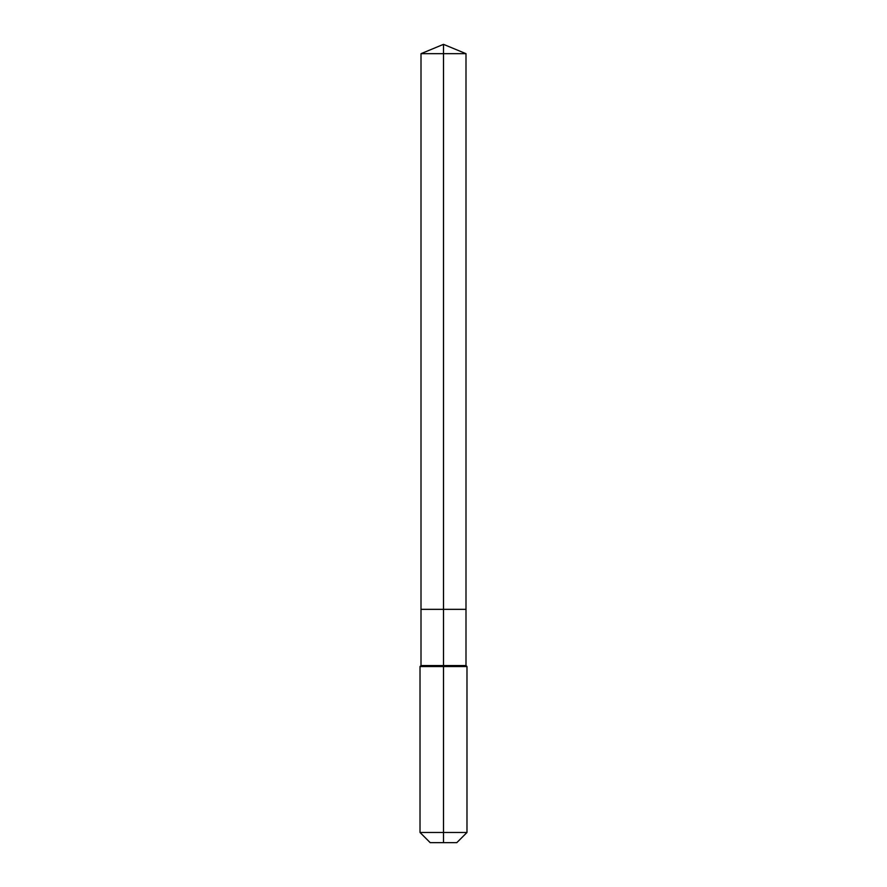 <?xml version="1.0" encoding="UTF-8"?>
<svg xmlns="http://www.w3.org/2000/svg" width="887" height="887" viewBox="0 0 887 887"><rect width="100%" height="100%" fill="white"/><g stroke="black" fill="none" stroke-linecap="round" stroke-linejoin="round"><path stroke-width="1.33" d="M420.017 832.472L466.983 832.472L456.805 842.65L430.195 842.65L420.017 832.472L420.017 666.558L443.5 666.558L443.5 665.572L421.003 665.572L421.003 609.347L443.5 609.347L443.5 53.675L465.997 53.675L443.5 44.35L443.5 53.675L421.003 53.675L421.003 609.347L465.997 609.347L465.997 53.675M443.5 665.572L465.997 665.572L465.997 609.347L443.5 609.347L443.5 665.572M443.5 842.65L443.5 666.558L466.983 666.558L465.997 665.572M443.5 44.35L421.003 53.675M466.983 832.472L466.983 666.558M421.003 665.572L420.017 666.558"/></g></svg>
